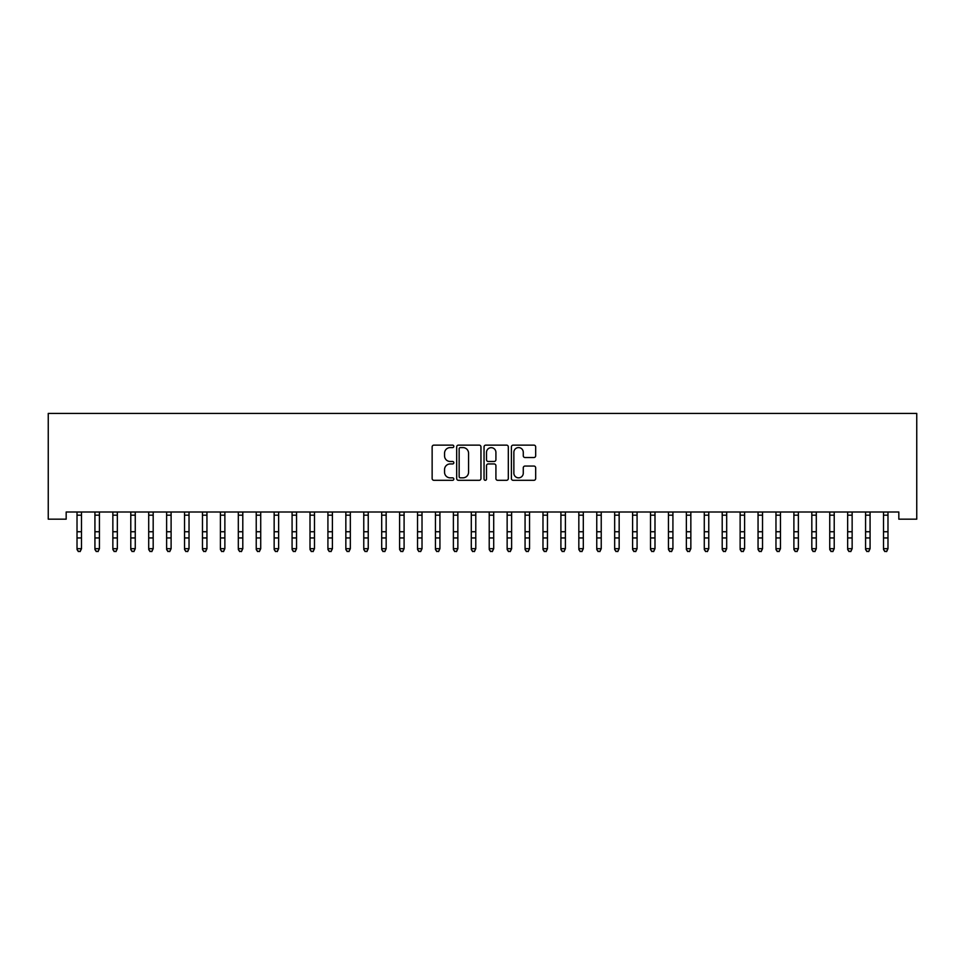 <?xml version="1.0" encoding="UTF-8"?>
<svg xmlns="http://www.w3.org/2000/svg" width="965" height="965" viewBox="0 0 965 965"><rect width="100%" height="100%" fill="white"/><g stroke="black" fill="none" stroke-linecap="round" stroke-linejoin="round"><path stroke-width="1.45" d="M453.827 446.361A1.23 1.23 0 0 0 452.597 445.13L433.9 445.13A1.761 1.761 0 0 0 432.139 446.879L432.139 478.544A1.761 1.761 0 0 0 433.9 480.305L452.597 480.305A1.23 1.23 0 0 0 453.827 479.074A1.23 1.23 0 0 0 452.597 477.844L450.173 477.844A5.633 5.633 0 0 1 444.551 472.211L444.551 469.581A5.633 5.633 0 0 1 450.173 463.948L452.597 463.948A1.23 1.23 0 0 0 453.827 462.718A1.23 1.23 0 0 0 452.597 461.487L450.173 461.487A5.633 5.633 0 0 1 444.551 455.854L444.551 453.212A5.633 5.633 0 0 1 450.173 447.591L452.597 447.591A1.23 1.23 0 0 0 453.827 446.361M533.91 457.531A1.761 1.761 0 0 0 535.672 455.769L535.672 446.879A1.761 1.761 0 0 0 533.91 445.13L513.151 445.13A1.761 1.761 0 0 0 511.39 446.879L511.39 478.544A1.761 1.761 0 0 0 513.151 480.305L533.91 480.305A1.761 1.761 0 0 0 535.672 478.544L535.672 467.82A1.761 1.761 0 0 0 533.91 466.059L525.032 466.059A1.761 1.761 0 0 0 523.271 467.82L523.271 473.14A4.704 4.704 0 0 1 518.567 477.844A4.704 4.704 0 0 1 513.863 473.14L513.863 452.296A4.704 4.704 0 0 1 518.567 447.591A4.704 4.704 0 0 1 523.271 452.296L523.271 455.769A1.761 1.761 0 0 0 525.032 457.531L533.91 457.531M898.825 512.005L66.175 512.005L66.175 519.17L48.25 519.17L48.25 413.43L916.75 413.43L916.75 519.17L898.825 519.17L898.825 512.005M480.956 446.879A1.761 1.761 0 0 0 479.207 445.13L458.447 445.13A1.761 1.761 0 0 0 456.686 446.879L456.686 478.544A1.761 1.761 0 0 0 458.447 480.305L479.207 480.305A1.761 1.761 0 0 0 480.956 478.544L480.956 446.879M485.793 445.13L506.553 445.13A1.761 1.761 0 0 1 508.314 446.879L508.314 478.544A1.761 1.761 0 0 1 506.553 480.305L497.675 480.305A1.761 1.761 0 0 1 495.913 478.544L495.913 465.709A1.761 1.761 0 0 0 494.152 463.948L488.266 463.948A1.761 1.761 0 0 0 486.505 465.709L486.505 479.074A1.23 1.23 0 0 1 485.274 480.305A1.23 1.23 0 0 1 484.044 479.074L484.044 446.879A1.761 1.761 0 0 1 485.793 445.13M460.377 447.591A1.23 1.23 0 0 0 459.147 448.822L459.147 476.614A1.23 1.23 0 0 0 460.377 477.844L462.935 477.844A5.633 5.633 0 0 0 468.556 472.211L468.556 453.212A5.633 5.633 0 0 0 462.935 447.591L460.377 447.591M495.913 452.38A4.704 4.704 0 0 0 491.209 447.676A4.704 4.704 0 0 0 486.505 452.38L486.505 459.726A1.761 1.761 0 0 0 488.266 461.487L494.152 461.487A1.761 1.761 0 0 0 495.913 459.726L495.913 452.38M77.019 512.934L77.019 548.687L81.494 548.687L80.155 551.57L78.358 551.232L80.155 551.57M81.494 512.934L81.494 548.687L80.155 551.232M78.358 551.57L77.019 549.531L78.358 551.232M94.932 512.934L94.932 548.687L99.419 548.687L98.068 551.57L96.283 551.232L98.068 551.57M99.419 512.934L99.419 548.687L98.068 551.232M112.857 512.934L112.857 548.687L117.344 548.687L115.993 551.57L114.208 551.232L115.993 551.57M117.344 512.934L117.344 548.687L115.993 551.232M96.283 551.57L94.932 549.531L96.283 551.232M114.208 551.57L112.857 549.531L114.208 551.232M130.782 512.934L130.782 548.687L135.257 548.687L133.918 551.57L132.121 551.232L133.918 551.57M135.257 512.934L135.257 548.687L133.918 551.232M148.707 512.934L148.707 548.687L153.182 548.687L151.843 551.57L150.045 551.232L151.843 551.57M153.182 512.934L153.182 548.687L151.843 551.232M132.121 551.57L130.782 549.531L132.121 551.232M150.045 551.57L148.707 549.531L150.045 551.232M166.619 512.934L166.619 548.687L171.107 548.687L169.756 551.57L167.97 551.232L169.756 551.57M171.107 512.934L171.107 548.687L169.756 551.232M167.97 551.57L166.619 549.531L167.97 551.232M184.544 512.934L184.544 548.687L189.031 548.687L187.68 551.57L185.895 551.232L187.68 551.57M189.031 512.934L189.031 548.687L187.68 551.232M185.895 551.57L184.544 549.531L185.895 551.232M202.469 512.934L202.469 548.687L206.944 548.687L205.605 551.57L203.808 551.232L205.605 551.57M206.944 512.934L206.944 548.687L205.605 551.232M220.394 512.934L220.394 548.687L224.869 548.687L223.53 551.57L221.733 551.232L223.53 551.57M224.869 512.934L224.869 548.687L223.53 551.232M238.319 512.934L238.319 548.687L242.794 548.687L241.455 551.57L239.658 551.232L241.455 551.57M242.794 512.934L242.794 548.687L241.455 551.232M256.232 512.934L256.232 548.687L260.719 548.687L259.368 551.57L257.583 551.232L259.368 551.57M260.719 512.934L260.719 548.687L259.368 551.232M274.156 512.934L274.156 548.687L278.632 548.687L277.293 551.57L275.495 551.232L277.293 551.57M278.632 512.934L278.632 548.687L277.293 551.232M292.081 512.934L292.081 548.687L296.557 548.687L295.218 551.57L293.42 551.232L295.218 551.57M296.557 512.934L296.557 548.687L295.218 551.232M310.006 512.934L310.006 548.687L314.481 548.687L313.143 551.57L311.345 551.232L313.143 551.57M314.481 512.934L314.481 548.687L313.143 551.232M327.919 512.934L327.919 548.687L332.406 548.687L331.055 551.57L329.27 551.232L331.055 551.57M332.406 512.934L332.406 548.687L331.055 551.232M345.844 512.934L345.844 548.687L350.331 548.687L348.98 551.57L347.195 551.232L348.98 551.57M350.331 512.934L350.331 548.687L348.98 551.232M363.769 512.934L363.769 548.687L368.244 548.687L366.905 551.57L365.108 551.232L366.905 551.57M368.244 512.934L368.244 548.687L366.905 551.232M381.694 512.934L381.694 548.687L386.169 548.687L384.83 551.57L383.033 551.232L384.83 551.57M386.169 512.934L386.169 548.687L384.83 551.232M399.606 512.934L399.606 548.687L404.094 548.687L402.743 551.57L400.957 551.232L402.743 551.57M404.094 512.934L404.094 548.687L402.743 551.232M417.531 512.934L417.531 548.687L422.019 548.687L420.668 551.57L418.882 551.232L420.668 551.57M422.019 512.934L422.019 548.687L420.668 551.232M435.456 512.934L435.456 548.687L439.931 548.687L438.593 551.57L436.795 551.232L438.593 551.57M439.931 512.934L439.931 548.687L438.593 551.232M453.381 512.934L453.381 548.687L457.856 548.687L456.517 551.57L454.72 551.232L456.517 551.57M457.856 512.934L457.856 548.687L456.517 551.232M471.294 512.934L471.294 548.687L475.781 548.687L474.43 551.57L472.645 551.232L474.43 551.57M475.781 512.934L475.781 548.687L474.43 551.232M489.219 512.934L489.219 548.687L493.706 548.687L492.355 551.57L490.57 551.232L492.355 551.57M493.706 512.934L493.706 548.687L492.355 551.232M507.144 512.934L507.144 548.687L511.619 548.687L510.28 551.57L508.483 551.232L510.28 551.57M511.619 512.934L511.619 548.687L510.28 551.232M525.069 512.934L525.069 548.687L529.544 548.687L528.205 551.57L526.408 551.232L528.205 551.57M529.544 512.934L529.544 548.687L528.205 551.232M542.981 512.934L542.981 548.687L547.469 548.687L546.118 551.57L544.332 551.232L546.118 551.57M547.469 512.934L547.469 548.687L546.118 551.232M560.906 512.934L560.906 548.687L565.394 548.687L564.043 551.57L562.257 551.232L564.043 551.57M565.394 512.934L565.394 548.687L564.043 551.232M578.831 512.934L578.831 548.687L583.306 548.687L581.967 551.57L580.17 551.232L581.967 551.57M583.306 512.934L583.306 548.687L581.967 551.232M596.756 512.934L596.756 548.687L601.231 548.687L599.892 551.57L598.095 551.232L599.892 551.57M601.231 512.934L601.231 548.687L599.892 551.232M614.669 512.934L614.669 548.687L619.156 548.687L617.805 551.57L616.02 551.232L617.805 551.57M619.156 512.934L619.156 548.687L617.805 551.232M632.594 512.934L632.594 548.687L637.081 548.687L635.73 551.57L633.945 551.232L635.73 551.57M637.081 512.934L637.081 548.687L635.73 551.232M650.519 512.934L650.519 548.687L654.994 548.687L653.655 551.57L651.857 551.232L653.655 551.57M654.994 512.934L654.994 548.687L653.655 551.232M668.443 512.934L668.443 548.687L672.919 548.687L671.58 551.57L669.782 551.232L671.58 551.57M672.919 512.934L672.919 548.687L671.58 551.232M686.368 512.934L686.368 548.687L690.844 548.687L689.505 551.57L687.707 551.232L689.505 551.57M690.844 512.934L690.844 548.687L689.505 551.232M704.281 512.934L704.281 548.687L708.768 548.687L707.417 551.57L705.632 551.232L707.417 551.57M708.768 512.934L708.768 548.687L707.417 551.232M722.206 512.934L722.206 548.687L726.681 548.687L725.342 551.57L723.545 551.232L725.342 551.57M726.681 512.934L726.681 548.687L725.342 551.232M740.131 512.934L740.131 548.687L744.606 548.687L743.267 551.57L741.47 551.232L743.267 551.57M744.606 512.934L744.606 548.687L743.267 551.232M758.056 512.934L758.056 548.687L762.531 548.687L761.192 551.57L759.395 551.232L761.192 551.57M762.531 512.934L762.531 548.687L761.192 551.232M775.969 512.934L775.969 548.687L780.456 548.687L779.105 551.57L777.32 551.232L779.105 551.57M780.456 512.934L780.456 548.687L779.105 551.232M793.893 512.934L793.893 548.687L798.381 548.687L797.03 551.57L795.244 551.232L797.03 551.57M798.381 512.934L798.381 548.687L797.03 551.232M811.818 512.934L811.818 548.687L816.294 548.687L814.955 551.57L813.157 551.232L814.955 551.57M816.294 512.934L816.294 548.687L814.955 551.232M829.743 512.934L829.743 548.687L834.218 548.687L832.879 551.57L831.082 551.232L832.879 551.57M834.218 512.934L834.218 548.687L832.879 551.232M847.656 512.934L847.656 548.687L852.143 548.687L850.792 551.57L849.007 551.232L850.792 551.57M852.143 512.934L852.143 548.687L850.792 551.232M203.808 551.57L202.469 549.531L203.808 551.232M221.733 551.57L220.394 549.531L221.733 551.232M239.658 551.57L238.319 549.531L239.658 551.232M257.583 551.57L256.232 549.531L257.583 551.232M275.495 551.57L274.156 549.531L275.495 551.232M293.42 551.57L292.081 549.531L293.42 551.232M311.345 551.57L310.006 549.531L311.345 551.232M329.27 551.57L327.919 549.531L329.27 551.232M347.195 551.57L345.844 549.531L347.195 551.232M365.108 551.57L363.769 549.531L365.108 551.232M383.033 551.57L381.694 549.531L383.033 551.232M400.957 551.57L399.606 549.531L400.957 551.232M418.882 551.57L417.531 549.531L418.882 551.232M436.795 551.57L435.456 549.531L436.795 551.232M454.72 551.57L453.381 549.531L454.72 551.232M472.645 551.57L471.294 549.531L472.645 551.232M490.57 551.57L489.219 549.531L490.57 551.232M508.483 551.57L507.144 549.531L508.483 551.232M526.408 551.57L525.069 549.531L526.408 551.232M544.332 551.57L542.981 549.531L544.332 551.232M562.257 551.57L560.906 549.531L562.257 551.232M580.17 551.57L578.831 549.531L580.17 551.232M598.095 551.57L596.756 549.531L598.095 551.232M616.02 551.57L614.669 549.531L616.02 551.232M633.945 551.57L632.594 549.531L633.945 551.232M651.857 551.57L650.519 549.531L651.857 551.232M669.782 551.57L668.443 549.531L669.782 551.232M687.707 551.57L686.368 549.531L687.707 551.232M705.632 551.57L704.281 549.531L705.632 551.232M723.545 551.57L722.206 549.531L723.545 551.232M741.47 551.57L740.131 549.531L741.47 551.232M759.395 551.57L758.056 549.531L759.395 551.232M777.32 551.57L775.969 549.531L777.32 551.232M795.244 551.57L793.893 549.531L795.244 551.232M813.157 551.57L811.818 549.531L813.157 551.232M831.082 551.57L829.743 549.531L831.082 551.232M849.007 551.57L847.656 549.531L849.007 551.232M865.581 512.934L865.581 548.687L870.068 548.687L868.717 551.57L866.932 551.232L868.717 551.57M870.068 512.934L870.068 548.687L868.717 551.232M866.932 551.57L865.581 549.531L866.932 551.232M883.506 512.934L883.506 548.687L887.981 548.687L886.642 551.57L884.845 551.232L886.642 551.57M887.981 512.934L887.981 548.687L886.642 551.232M884.845 551.57L883.506 549.531L884.845 551.232M81.711 512.041L76.802 512.041M81.494 531.739L77.019 531.739M81.494 537.939L77.019 537.939M81.494 515.177L77.019 515.177M99.624 512.041L94.727 512.041M99.419 531.739L94.932 531.739M99.419 537.939L94.932 537.939M99.419 515.177L94.932 515.177M117.549 512.041L112.652 512.041M117.344 531.739L112.857 531.739M117.344 537.939L112.857 537.939M117.344 515.177L112.857 515.177M135.474 512.041L130.565 512.041M135.257 531.739L130.782 531.739M135.257 537.939L130.782 537.939M135.257 515.177L130.782 515.177M153.399 512.041L148.489 512.041M153.182 531.739L148.707 531.739M153.182 537.939L148.707 537.939M153.182 515.177L148.707 515.177M171.324 512.041L166.414 512.041M171.107 531.739L166.619 531.739M171.107 537.939L166.619 537.939M171.107 515.177L166.619 515.177M189.237 512.041L184.339 512.041M189.031 531.739L184.544 531.739M189.031 537.939L184.544 537.939M189.031 515.177L184.544 515.177M207.161 512.041L202.252 512.041M206.944 531.739L202.469 531.739M206.944 537.939L202.469 537.939M206.944 515.177L202.469 515.177M225.086 512.041L220.177 512.041M224.869 531.739L220.394 531.739M224.869 537.939L220.394 537.939M224.869 515.177L220.394 515.177M243.011 512.041L238.102 512.041M242.794 531.739L238.319 531.739M242.794 537.939L238.319 537.939M242.794 515.177L238.319 515.177M260.924 512.041L256.027 512.041M260.719 531.739L256.232 531.739M260.719 537.939L256.232 537.939M260.719 515.177L256.232 515.177M278.849 512.041L273.939 512.041M278.632 531.739L274.156 531.739M278.632 537.939L274.156 537.939M278.632 515.177L274.156 515.177M296.774 512.041L291.864 512.041M296.557 531.739L292.081 531.739M296.557 537.939L292.081 537.939M296.557 515.177L292.081 515.177M314.699 512.041L309.789 512.041M314.481 531.739L310.006 531.739M314.481 537.939L310.006 537.939M314.481 515.177L310.006 515.177M332.611 512.041L327.714 512.041M332.406 531.739L327.919 531.739M332.406 537.939L327.919 537.939M332.406 515.177L327.919 515.177M350.536 512.041L345.627 512.041M350.331 531.739L345.844 531.739M350.331 537.939L345.844 537.939M350.331 515.177L345.844 515.177M368.461 512.041L363.552 512.041M368.244 531.739L363.769 531.739M368.244 537.939L363.769 537.939M368.244 515.177L363.769 515.177M386.386 512.041L381.477 512.041M386.169 531.739L381.694 531.739M386.169 537.939L381.694 537.939M386.169 515.177L381.694 515.177M404.299 512.041L399.401 512.041M404.094 531.739L399.606 531.739M404.094 537.939L399.606 537.939M404.094 515.177L399.606 515.177M422.224 512.041L417.314 512.041M422.019 531.739L417.531 531.739M422.019 537.939L417.531 537.939M422.019 515.177L417.531 515.177M440.149 512.041L435.239 512.041M439.931 531.739L435.456 531.739M439.931 537.939L435.456 537.939M439.931 515.177L435.456 515.177M458.073 512.041L453.164 512.041M457.856 531.739L453.381 531.739M457.856 537.939L453.381 537.939M457.856 515.177L453.381 515.177M475.986 512.041L471.089 512.041M475.781 531.739L471.294 531.739M475.781 537.939L471.294 537.939M475.781 515.177L471.294 515.177M493.911 512.041L489.014 512.041M493.706 531.739L489.219 531.739M493.706 537.939L489.219 537.939M493.706 515.177L489.219 515.177M511.836 512.041L506.927 512.041M511.619 531.739L507.144 531.739M511.619 537.939L507.144 537.939M511.619 515.177L507.144 515.177M529.761 512.041L524.851 512.041M529.544 531.739L525.069 531.739M529.544 537.939L525.069 537.939M529.544 515.177L525.069 515.177M547.686 512.041L542.776 512.041M547.469 531.739L542.981 531.739M547.469 537.939L542.981 537.939M547.469 515.177L542.981 515.177M565.599 512.041L560.701 512.041M565.394 531.739L560.906 531.739M565.394 537.939L560.906 537.939M565.394 515.177L560.906 515.177M583.523 512.041L578.614 512.041M583.306 531.739L578.831 531.739M583.306 537.939L578.831 537.939M583.306 515.177L578.831 515.177M601.448 512.041L596.539 512.041M601.231 531.739L596.756 531.739M601.231 537.939L596.756 537.939M601.231 515.177L596.756 515.177M619.373 512.041L614.464 512.041M619.156 531.739L614.669 531.739M619.156 537.939L614.669 537.939M619.156 515.177L614.669 515.177M637.286 512.041L632.389 512.041M637.081 531.739L632.594 531.739M637.081 537.939L632.594 537.939M637.081 515.177L632.594 515.177M655.211 512.041L650.301 512.041M654.994 531.739L650.519 531.739M654.994 537.939L650.519 537.939M654.994 515.177L650.519 515.177M673.136 512.041L668.226 512.041M672.919 531.739L668.443 531.739M672.919 537.939L668.443 537.939M672.919 515.177L668.443 515.177M691.061 512.041L686.151 512.041M690.844 531.739L686.368 531.739M690.844 537.939L686.368 537.939M690.844 515.177L686.368 515.177M708.973 512.041L704.076 512.041M708.768 531.739L704.281 531.739M708.768 537.939L704.281 537.939M708.768 515.177L704.281 515.177M726.898 512.041L721.989 512.041M726.681 531.739L722.206 531.739M726.681 537.939L722.206 537.939M726.681 515.177L722.206 515.177M744.823 512.041L739.914 512.041M744.606 531.739L740.131 531.739M744.606 537.939L740.131 537.939M744.606 515.177L740.131 515.177M762.748 512.041L757.839 512.041M762.531 531.739L758.056 531.739M762.531 537.939L758.056 537.939M762.531 515.177L758.056 515.177M780.661 512.041L775.764 512.041M780.456 531.739L775.969 531.739M780.456 537.939L775.969 537.939M780.456 515.177L775.969 515.177M798.586 512.041L793.676 512.041M798.381 531.739L793.893 531.739M798.381 537.939L793.893 537.939M798.381 515.177L793.893 515.177M816.511 512.041L811.601 512.041M816.294 531.739L811.818 531.739M816.294 537.939L811.818 537.939M816.294 515.177L811.818 515.177M834.436 512.041L829.526 512.041M834.218 531.739L829.743 531.739M834.218 537.939L829.743 537.939M834.218 515.177L829.743 515.177M852.348 512.041L847.451 512.041M852.143 531.739L847.656 531.739M852.143 537.939L847.656 537.939M852.143 515.177L847.656 515.177M870.273 512.041L865.376 512.041M870.068 531.739L865.581 531.739M870.068 537.939L865.581 537.939M870.068 515.177L865.581 515.177M888.198 512.041L883.289 512.041M887.981 531.739L883.506 531.739M887.981 537.939L883.506 537.939M887.981 515.177L883.506 515.177"/></g></svg>
